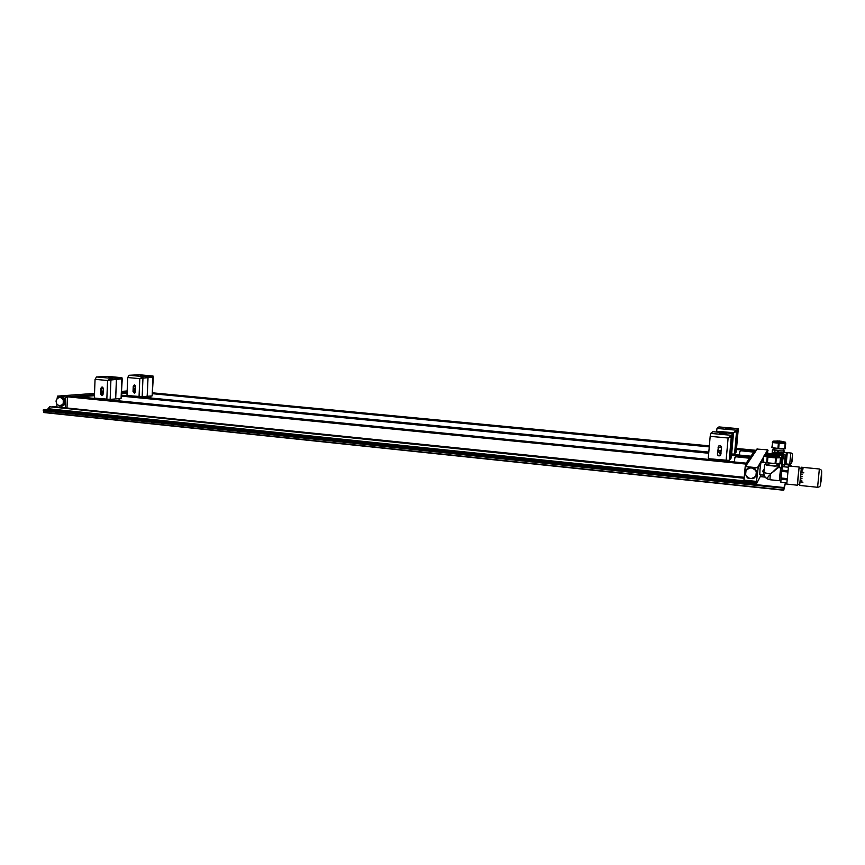 <?xml version="1.0" encoding="UTF-8"?>
<svg xmlns="http://www.w3.org/2000/svg" width="865" height="865" viewBox="0 0 865 865"><rect width="100%" height="100%" fill="white"/><g stroke="black" fill="none" stroke-linecap="round" stroke-linejoin="round"><path stroke-width="1.3" d="M790.794 466.181L791.021 465.197L790.707 466.17M785.474 482.735L783.949 487.546L756.086 484.638L760.216 476.604L765.179 477.112M765.136 477.058L760.238 476.561L761.103 474.874M791.021 465.197L784.847 464.581M785.928 482.778L785.874 483.373L785.939 482.778M785.788 482.767L785.669 484.022L785.874 482.778M785.625 483.935L785.734 482.767L785.625 483.935M785.507 484.314L785.658 482.757L785.582 484.324M783.949 487.546L783.733 490.239L785.561 482.746M760.735 463.262L758.151 467.835L756.086 484.638M767.742 453.703L767.655 449.843L756.897 449.065L745.295 466.3M750.734 458.223L736.277 456.817L749.555 458.245L746.43 462.818M734.99 457.401L736.277 456.817M102.221 394.267L103.054 394.354L101.929 395.64L100.589 394.083L101.259 394.029L101.486 388.288L102.275 387.044M121.554 396.148L708.705 453.238M731.282 455.433L751.112 457.358L751.847 456.266L731.379 454.287M734.363 461.629L734.936 457.466L736.18 456.936M747.338 463.262L73.536 396.343L67.405 396.808L746.538 464.137L747.371 462.916M758.151 467.835L745.198 466.538L743.976 480.107L756.897 481.448M756.129 484.151L43.272 409.902L47.348 409.534L49.662 406.766L744.138 478.248M67.005 407.761L67.405 396.808M744.224 477.296L52.538 406.518L744.203 477.588M65.351 407.588L65.416 396.905L57.479 396.116L57.101 398.679M56.906 403.998L56.809 406.712M49.662 406.766L744.17 477.956M43.272 409.902L43.25 410.648L783.917 487.979M43.693 410.691L44.05 412.313M754.853 452.103L741.121 450.784L753.739 452.114L750.961 456.179M739.899 451.346L741.121 450.784M134.572 391.996L135.383 392.072M152.586 393.716L709.257 446.891M736.429 449.486L755.21 451.281L755.88 450.297L736.526 448.459M739.337 455.055L739.856 451.4L741.035 450.903M708.803 452.092L121.597 395.186M135.416 391.672L134.453 391.737M709.343 445.864L152.629 392.84M77.904 396.776L94.436 395.51M127.079 393.013L121.662 393.424M135.448 390.969L134.648 390.894M103.065 394.116L102.178 394.18M78.888 396.873L94.426 395.683M135.167 389.985L134.324 391.456L134.972 392.851M121.662 393.586L127.069 393.175M765.482 462.689L760.984 462.256L760.032 469.144L759.784 474.734L764.152 475.177M765.676 454.666L765.936 453.53M779.008 455.001L775.245 454.644M779.333 455.033L774.921 454.612M780.706 455.163C778.597 453.541 776.37 453.325 774.013 454.525M780.825 463.532L781.83 454.709L782.955 455.304L781.884 464.116L782.868 455.423L783.495 454.59L785.106 454.741L784.393 466.776M782.133 465.143L783.495 454.59M782.371 464.829L783.982 464.981M782.976 458.353L784.587 458.504M785.398 455.293L785.106 454.741M784.533 466.786L785.582 455.671L784.501 466.786M778.716 467.619L779.192 464.332L779.862 463.435L781.592 463.608L781.16 468.462M779.235 467.662L779.862 463.435M779.289 467.532L781.03 467.706M781.938 464.235L781.592 463.608M781.906 468.538L782.111 464.613L781.571 468.506M764.184 469.154L762.8 471.014L764.206 468.949M765.363 477.339L767.515 479.026M762.8 471.014L763.968 474.507M778.359 467.576L770.261 473.998L763.871 472.625M769.98 479.697L770.261 473.998L774.056 471.176M780.684 468.408L779.549 480.118M780.922 480.259L779.473 480.107L779.57 477.621L780.598 468.408L782.047 468.549M765.882 464.332L774.283 466.138L778.046 465.889L776.835 465.37M777.938 467.068L773.84 470.928M776.975 463.856L776.802 465.781C776.781 466.484 765.384 465.381 765.849 464.71L766.022 462.818M764.487 462.364L771.202 463.554L778.76 463.651M768.315 455.304L769.201 455.509M775.062 455.466L776.435 455.931L772.023 455.887L767.99 455.131L769.439 454.947M764.984 455.087L764.92 455.779L771.807 457.109L779.365 457.12M764.833 455.714L763.709 456.093L767.915 457.174L776.359 457.942L780.479 457.704L779.808 457.239M767.201 457.055L766.682 462.689L763.968 462.126L763.2 461.683L763.709 456.093M766.682 462.689L767.396 462.797L767.915 457.174M767.396 462.797L775.083 463.554L775.602 457.909M775.083 463.554L775.829 463.586L776.359 457.942M775.829 463.586L779.949 463.326L780.479 457.704M779.949 463.326L780.511 457.628M769.753 454.536L774.824 455.033L769.753 454.536L769.234 455.206L776.1 456.017M775.213 455.769L774.824 455.022M774.326 454.99L770.239 454.59L774.326 454.99M781.971 454.698C778.868 451.984 775.71 451.876 772.488 454.374M782.587 454.763L782.047 452.763L783.139 455.055M781.874 453.152L774.456 451.952L782.047 452.763M774.456 451.952L772.153 454.341M772.045 454.33L774.651 451.562M777.484 451.844L778.792 451.995M773.559 449.562L781.009 451.033L784.306 450.87L783.236 450.449M782.457 453.628L784.306 450.87M783.203 450.741L783.203 450.773C783.214 451.325 773.148 450.373 773.537 449.865L773.699 448.135M772.726 441.929L772.294 447.746C776.305 448.697 780.468 449.086 784.793 448.903L785.117 448.827M775.775 441.55L779.311 440.912L782.544 442.156M781.69 441.712L776.684 441.269M772.78 441.334L772.715 441.983C772.207 442.61 785.507 443.832 785.474 443.15L785.128 448.827L785.734 443.183M772.315 442.577L785.539 443.799M771.861 447.519L772.661 442.664M772.207 447.605L777.916 448.448L778.381 443.475M777.916 448.448L778.673 448.513L779.138 443.55M778.673 448.513L784.685 448.784L785.139 443.821M786.62 453.087L784.587 452.363L782.663 454.049M786.609 452.546L785.625 463.402M785.517 463.921L784.933 463.867M786.166 463.456L785.571 463.402L785.669 461.142L786.555 453.076L787.161 453.13M789.713 464.289L786.188 463.943L787.269 452.654L790.805 452.99L789.713 464.289C791.583 464.343 792.448 461.769 792.318 456.579C792.773 454.233 792.275 453.044 790.805 452.99M776.51 441.701L781.787 442.177M776.986 440.88L781.473 441.28M779.149 441.226L781.03 441.258L779.149 441.226M799.649 485.427L801.401 467.219L819.35 468.992L817.587 487.287L799.649 485.427M800.655 481.967L802.936 482.205L800.676 481.697M800.958 478.529L801.985 478.637L800.99 478.194M800.795 480.335L801.812 480.443L800.828 480.032M802.147 467.36L804.428 467.543M801.509 472.874L803.834 472.798L801.541 472.56M802.071 467.781L803.098 467.781M802.374 474.485L801.325 474.712L802.374 474.485M802.99 468.7L801.974 468.592L803.012 468.527M801.141 476.626L802.158 476.723L801.174 476.291M801.844 469.749L802.882 469.63L801.866 469.522M801.693 471.198L802.731 471.025L801.714 470.917M799.693 484.389L797.476 484.162L798.049 476.993L799.033 468.03L801.25 468.246M797.541 484.173L799.13 467.003L788.512 465.954L786.772 484.097L797.379 485.2M799.098 468.041L799.13 467.003M789.486 484.368L794.265 484.865M780.879 482.259L786.772 482.865L780.868 482.259L780.987 479.21L786.999 479.826L781.009 478.983L787.009 479.599L781.03 478.767L787.031 479.372M787.085 478.659L781.063 478.248M787.053 479.102L781.063 478.291M787.053 479.145L781.03 478.767M787.031 479.329L781.03 478.723M787.864 470.776L781.83 470.365M787.81 471.209L781.83 470.409M787.81 471.252L781.798 470.647L787.777 471.49M787.788 471.447L781.776 470.852M787.755 471.695L781.776 470.895M787.755 471.739L781.744 471.133L787.755 471.739M787.096 478.615L781.084 478.01L781.722 471.393L787.734 471.987L781.755 471.09M787.734 471.987L781.722 471.393M788.296 467.165L782.371 466.613L788.296 467.165M787.864 470.733L781.863 470.138L782.36 466.635L788.285 467.219L782.371 466.613M802.99 468.689L801.974 468.592M60.604 396.905L60.939 396.862C63.534 397.078 64.972 398.722 65.243 401.793C65.037 404.387 63.848 405.858 61.675 406.226L61.48 406.226M56.441 399.944L56.42 402.96L56.009 401.014L57.728 397.662L60.409 396.905L63.048 397.878L64.713 401.447L63.923 401.511L63.231 403.382L63.264 400.365L63.923 401.511M59.198 405.858L57.004 404.214L59.198 405.858L62.626 404.571L62.194 405.642L60.399 405.934M57.047 398.754L59.274 397.381L61.685 397.522M58.301 397.305L59.274 397.381M60.474 397.457L62.669 399.1L62.258 397.943M63.913 402.29L64.702 402.225L62.983 405.577L62.194 405.642M61.61 405.999L59.296 405.869M56.42 402.96L57.004 404.214M59.101 397.251L62.475 397.457M63.048 397.878L64.713 401.447M64.702 402.225L62.983 405.577M63.264 400.365L62.669 399.1M63.231 403.382L62.626 404.571M745.987 469.846C751.609 465.565 755.329 466.808 757.145 473.566L756.464 475.718M756.918 474.334L755.934 475.642L756.302 471.933L757.016 473.371L756.605 475.426L754.085 478.096M755.934 475.642L753.015 478.68L747.89 478.118L746.376 476.107L749.533 478.323M752.604 478.648L748.474 478.194M746.83 477.048L745.068 473.285M744.949 473.014L745.998 470.809L745.619 474.507L744.949 473.014M752.388 468.116L754.875 468.841L755.556 470.333L752.388 468.116L750.571 467.911L747.046 469.403L748.939 467.706L750.571 467.911M754.875 477.048L751.339 478.529M745.046 472.063L745.792 470.16L748.02 468.095M748.939 467.706L754.053 468.268M754.875 468.841L757.016 473.371M754.972 468.679L757.102 473.209M756.302 471.933L755.556 470.333M745.154 471.89L748.128 467.933M749.036 467.543L754.15 468.106M745.619 474.507L746.376 476.107M745.998 470.809L747.046 469.403M102.665 395.294L102.048 393.878L102.903 392.353M102.048 393.878L101.378 393.932L102.297 392.288L103.13 392.375M102.048 395.478L101.378 393.932M103.195 387.974L101.508 388.082M119.673 400.906L119.759 398.592M119.024 400.841L119.111 398.646M110.147 399.392L115.196 398.97L115.705 398.17L116.472 379.13L107.574 380.492L110.99 378.286L110.147 399.392L94.988 398.149L94.361 397.316L95.064 379.335L96.502 376.956L107.822 376.405M121.922 377.81L122.246 379.205M96.502 376.956L110.99 378.286L121.922 377.691L107.606 376.383M108.525 377.129L112.493 377.562L108.514 377.389M108.525 380.243L121.879 378.827L121.078 398.484L122.246 379.151M115.705 398.17L116.072 398.895L121.078 398.484M115.661 398.181L116.429 379.14L121.879 378.827M103.054 394.321L103.281 388.569L101.951 387.012L100.816 388.331L100.589 394.083M102.275 395.565L101.259 394.029M109.574 379.681L108.655 380.211M134.324 391.456L133.718 391.499L134.605 389.931L135.481 390.018M134.356 392.948L133.718 391.499M135.556 385.801L133.891 385.909M150.802 398.008L150.888 395.986M150.218 397.954L150.305 396.04M142.174 396.721L146.791 396.332L147.255 395.565L148.034 377.367L139.806 378.643L143.028 376.545L142.174 396.721L127.609 395.532L127.004 394.732L127.717 377.54L129.047 375.28L139.384 374.772M129.047 375.28L143.028 376.545L153.019 375.994L153.289 377.432M140.325 375.464L144.174 375.864L140.314 375.691M140.671 378.427L152.975 377.086L152.164 395.878L153.3 377.389M147.255 395.565L147.591 396.267L152.164 395.878M147.212 395.575L148.001 377.367L152.975 377.086M133.026 391.64L134.313 393.132L135.405 391.867L135.643 386.374L134.367 384.882L133.253 386.147L133.026 391.64L133.643 391.596L133.87 386.104L134.648 384.903M134.637 393.056L133.643 391.596M141.665 377.875L140.79 378.394M717.626 452.698L718.285 451.789L720.696 452.027L721.075 452.806M717.636 452.644L718.253 451.789M728.892 461.088L728.946 460.515M720.977 453.887L719.929 453.779L719.01 451.865M720.967 454.017L719.929 453.779M728.795 461.077L728.849 460.526M719.81 453.909L718.815 451.844M721.042 453.217L719.961 451.952M721.021 453.379L719.821 451.941M729.184 460.44L730.19 458.439L732.212 435.776L728.114 438.004L731.422 435.3L729.184 460.44L709.159 458.764L708.305 457.758L710.176 436.338L710.684 433.397L712.868 431.689L733.228 433.56L733.098 434.998M732.969 433.538L731.422 435.3L710.684 433.397M719.853 433.127L726.243 433.852L719.831 433.43M710.176 436.338L728.114 438.004L731.303 436.674L733.109 434.911L731.033 458.234L730.19 459.239L730.19 458.428L732.212 435.787L733.109 434.911L731.033 458.234M717.399 454.049C717.809 455.898 718.837 456.342 720.502 455.379L721.54 447.54C721.172 445.745 720.156 445.28 718.512 446.145L717.399 454.049L718.577 446.081M720.534 455.336C718.891 456.179 717.885 455.714 717.518 453.93M729.433 437.182L728.244 437.885M716.458 432.013L716.999 428.445L718.945 426.91L738.299 428.651L738.169 430.013M716.999 428.445L736.677 430.219L736.558 431.527L733.542 432.781L738.299 428.651L718.945 426.91M725.638 428.229L731.714 428.899L725.616 428.499M734.796 432.003L736.558 431.527L734.536 454.049L735.445 452.2L737.38 430.716L736.558 431.527L738.18 429.937L736.202 452.038M736.202 452.06L738.18 429.97L737.38 430.716L735.445 452.2L735.445 452.979L736.191 452.071M734.536 454.049L731.401 454.006M716.534 431.224L733.596 432.727M768.055 450.297L766.206 453.563M763.503 458.353L761.287 462.278M756.799 482.162L48.408 408.756M756.605 483.232L47.348 409.534M757.308 448.859L745.738 466.116M67.394 397.197L65.729 397.327M94.447 395.132L75.731 396.559M127.09 392.656L121.684 393.067M127.166 390.98L121.749 391.38L127.166 390.98M57.479 396.116L94.512 393.391L57.523 396.116M135.416 391.618L134.432 391.694M127.112 392.245L121.695 392.656M103.065 394.062L102.157 394.126M94.469 394.71L65.416 396.905M767.655 449.843L764.217 455.866M763.633 456.882L757.686 467.305M43.737 410.897L783.917 488.228M43.693 412.27L783.755 489.925M770.283 454.46L770.52 453.628M771.331 454.482L771.526 453.693L771.385 454.482M765.438 464.364L765.709 462.743L765.438 464.364M765.493 464.354L765.752 462.753M775.602 454.676L778.641 454.968M781.863 454.72L780.781 463.521L781.787 454.752M782.89 454.785L781.841 464.029M777.689 465.619L777.97 463.802L777.689 465.619M779.246 463.716L778.695 467.608M778.933 463.618L778.641 467.608M777.732 465.64L778.013 463.802M769.223 475.458L766.823 478.626L769.947 479.74L779.408 480.713M779.365 457.142L779.43 456.428L771.872 456.396L764.984 455.066C766.314 454.795 762.162 454.622 769.655 454.655C763.352 454.612 764.109 455.098 771.904 456.136C780.208 456.623 781.203 456.298 774.889 455.141L779.441 456.406M773.018 441.15C772.348 441.745 785.355 442.945 785.334 442.285L781.56 441.464C787.842 442.491 784.631 442.188 785.539 442.512L785.528 442.48C785.561 443.194 772.261 441.972 772.769 441.355L776.857 441.042L773.018 441.15M792.308 456.59L791.659 462.764L792.308 456.59M817.587 487.287C819.306 487.038 820.215 486.433 820.312 485.46L821.674 471.317M103.173 391.218L101.378 391.045M103.281 388.709L101.475 388.536M95.064 379.335L107.574 380.492L106.828 399.316M100.816 388.331L101.486 388.288M135.535 388.915L133.761 388.753M135.632 386.525L133.859 386.363M139.2 374.761L153.019 376.005L139.265 374.761M127.717 377.54L139.806 378.643L139.049 396.635M133.253 386.147L133.87 386.104M721.259 450.697L717.831 450.373M721.529 447.702L718.101 447.378M720.826 446.005L718.977 445.821L720.804 445.994M728.114 438.004L726.113 460.429M733.542 432.781L731.649 454.028M43.845 412.551L783.733 490.239M765.925 453.53L770.337 453.952M770.423 453.649L771.526 453.693M771.558 454.287L781.679 455.26M776.965 464.051L777.905 464.148M785.582 455.671L785.29 455.044M782.111 464.613L781.809 463.954M778.046 465.889L778.381 467.587L780.652 467.803M764.606 464.613L763.871 472.647C763.73 475.144 764.714 477.134 766.823 478.626M772.013 454.33L772.434 449.778M783.203 450.762L783.366 449.022M785.474 443.139L785.539 442.512M820.312 485.46L821.534 478.529L821.674 471.349C821.772 470.355 820.993 469.576 819.35 468.992M107.692 376.383L121.933 377.691M712.868 431.689L733.131 433.538"/></g></svg>
